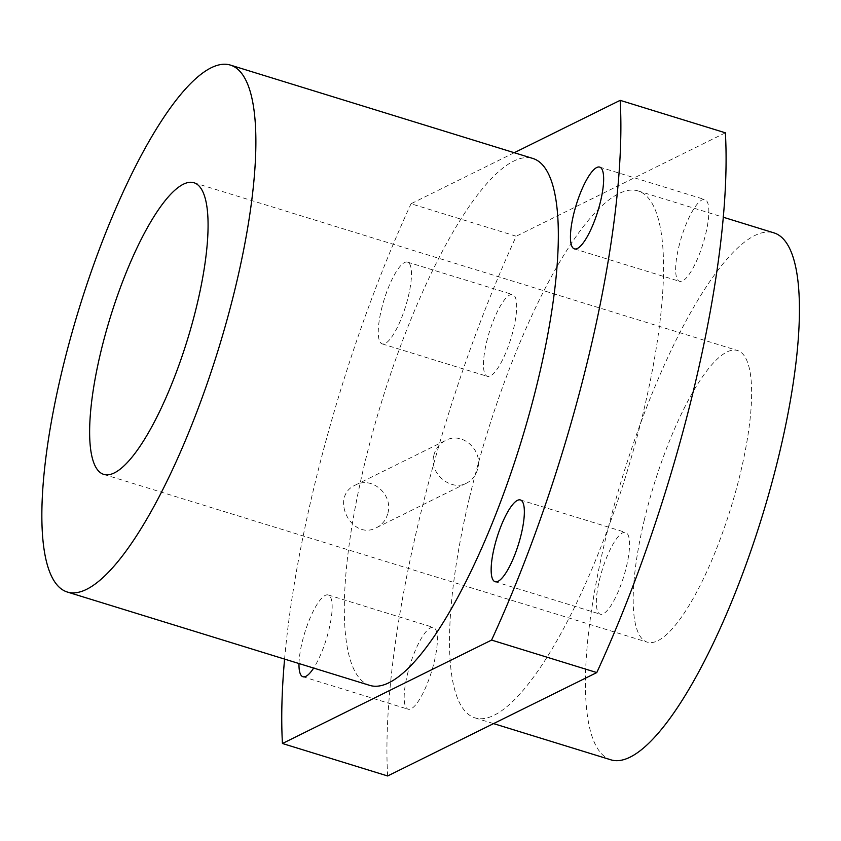 <?xml version="1.0" encoding="UTF-8"?>
<svg xmlns="http://www.w3.org/2000/svg" width="841" height="841" viewBox="0 0 841 841"><rect width="100%" height="100%" fill="white"/><g stroke="black" fill="none" stroke-linecap="round" stroke-linejoin="round"><path stroke-width="0.63" stroke-dasharray="4.21 3.15" d="M387.648 775.97A437.478 115.112 107.2 0 1 516.227 236.226L411.028 203.753L514.25 152.715M284.584 659.092A437.478 115.112 107.2 0 1 411.028 203.753M387.88 513.126C393.252 494.75 371.89 475.827 355.543 484.994C328.831 496.611 351.811 541.446 376.61 527.622C382.403 524.584 386.156 519.759 387.88 513.126M644.269 520.137A152.641 40.168 107.2 0 1 737.42 350.487A152.641 40.168 107.2 0 1 730.776 508.185A152.641 40.168 107.2 0 1 647.381 642.188A152.641 40.168 107.2 0 1 644.269 520.137M433.861 455.191C435.627 448.537 439.528 443.638 445.562 440.484C462.329 431.076 483.155 450.324 477.699 468.721C475.995 475.344 472.306 480.137 466.639 483.102C451.239 491.817 428.626 473.504 433.861 455.191M381.372 309.677A42.796 11.259 107.2 0 1 407.486 262.119A42.796 11.259 107.2 0 1 405.625 306.334A42.796 11.259 107.2 0 1 382.245 343.906A42.796 11.259 107.2 0 1 381.372 309.677M298.997 663.549A42.796 11.259 107.2 0 1 302.077 642.524A42.796 11.259 107.2 0 1 328.19 594.965A42.796 11.259 107.2 0 1 330.198 623.99A42.796 11.259 107.2 0 1 313.651 668.069M369.956 685.447A275.795 72.568 107.2 0 1 364.342 464.915A275.795 72.568 107.2 0 1 532.647 158.392M599.454 579.975A42.796 11.259 107.2 0 1 625.578 532.416A42.796 11.259 107.2 0 1 623.707 576.632A42.796 11.259 107.2 0 1 600.327 614.203A42.796 11.259 107.2 0 1 599.454 579.975M678.75 247.138A42.796 11.259 107.2 0 1 704.863 199.569A42.796 11.259 107.2 0 1 703.002 243.785A42.796 11.259 107.2 0 1 679.623 281.357A42.796 11.259 107.2 0 1 678.75 247.138M486.571 342.15A42.796 11.259 107.2 0 1 512.695 294.592A42.796 11.259 107.2 0 1 510.823 338.807A42.796 11.259 107.2 0 1 487.444 376.379A42.796 11.259 107.2 0 1 486.571 342.15M407.275 674.997A42.796 11.259 107.2 0 1 433.399 627.439A42.796 11.259 107.2 0 1 431.528 671.654A42.796 11.259 107.2 0 1 408.148 709.226A42.796 11.259 107.2 0 1 407.275 674.997M469.541 497.399A275.795 72.568 107.2 0 1 637.856 190.865A275.795 72.568 107.2 0 1 625.851 475.796A275.795 72.568 107.2 0 1 475.165 717.93A275.795 72.568 107.2 0 1 469.541 497.399M725.373 132.815L516.227 236.226M611.05 759.875A275.795 72.568 107.2 0 1 605.436 539.344A275.795 72.568 107.2 0 1 773.741 232.81M103.821 474.408L647.381 642.188M193.861 182.707L737.42 350.487M475.165 717.93L493.562 723.607M637.856 190.865L723.228 217.22M302.949 676.742L408.148 709.226M328.19 594.965L433.399 627.439M382.245 343.906L487.444 376.379M407.486 262.119L512.695 294.592M574.414 248.883L679.623 281.357M599.665 167.096L704.863 199.569M495.128 581.72L600.327 614.203M520.369 499.943L625.578 532.416M376.621 527.622L466.639 483.102M355.543 484.994L445.562 440.484"/><path stroke-width="1.26" d="M514.25 152.715L620.164 100.342L725.373 132.815A437.478 115.112 107.2 0 1 596.784 672.569L387.648 775.97L282.439 743.497A437.478 115.112 107.2 0 1 284.584 659.092M100.71 352.358A152.641 40.168 107.2 0 1 193.861 182.707A152.641 40.168 107.2 0 1 187.217 340.405A152.641 40.168 107.2 0 1 103.821 474.408A152.641 40.168 107.2 0 1 100.71 352.358M494.256 547.502A42.796 11.259 107.2 0 1 520.369 499.943A42.796 11.259 107.2 0 1 518.508 544.159A42.796 11.259 107.2 0 1 495.128 581.72A42.796 11.259 107.2 0 1 494.256 547.502M573.551 214.655A42.796 11.259 107.2 0 1 599.665 167.096A42.796 11.259 107.2 0 1 597.804 211.312A42.796 11.259 107.2 0 1 574.414 248.883A42.796 11.259 107.2 0 1 573.551 214.655M313.651 668.069A42.796 11.259 107.2 0 1 302.949 676.742A42.796 11.259 107.2 0 1 298.997 663.549M230.192 65.03L532.647 158.392A275.795 72.568 107.2 0 1 520.642 443.323A275.795 72.568 107.2 0 1 369.956 685.447L67.501 592.085A275.795 72.568 107.2 0 1 61.877 371.554A275.795 72.568 107.2 0 1 230.192 65.03A275.795 72.568 107.2 0 1 218.187 349.961A275.795 72.568 107.2 0 1 67.501 592.085M282.439 743.497L491.586 640.085A437.478 115.112 107.2 0 0 620.164 100.342M596.784 672.569L491.586 640.085M723.228 217.22L773.741 232.81A275.795 72.568 107.2 0 1 761.736 517.741A275.795 72.568 107.2 0 1 611.05 759.875L493.562 723.607"/></g></svg>

